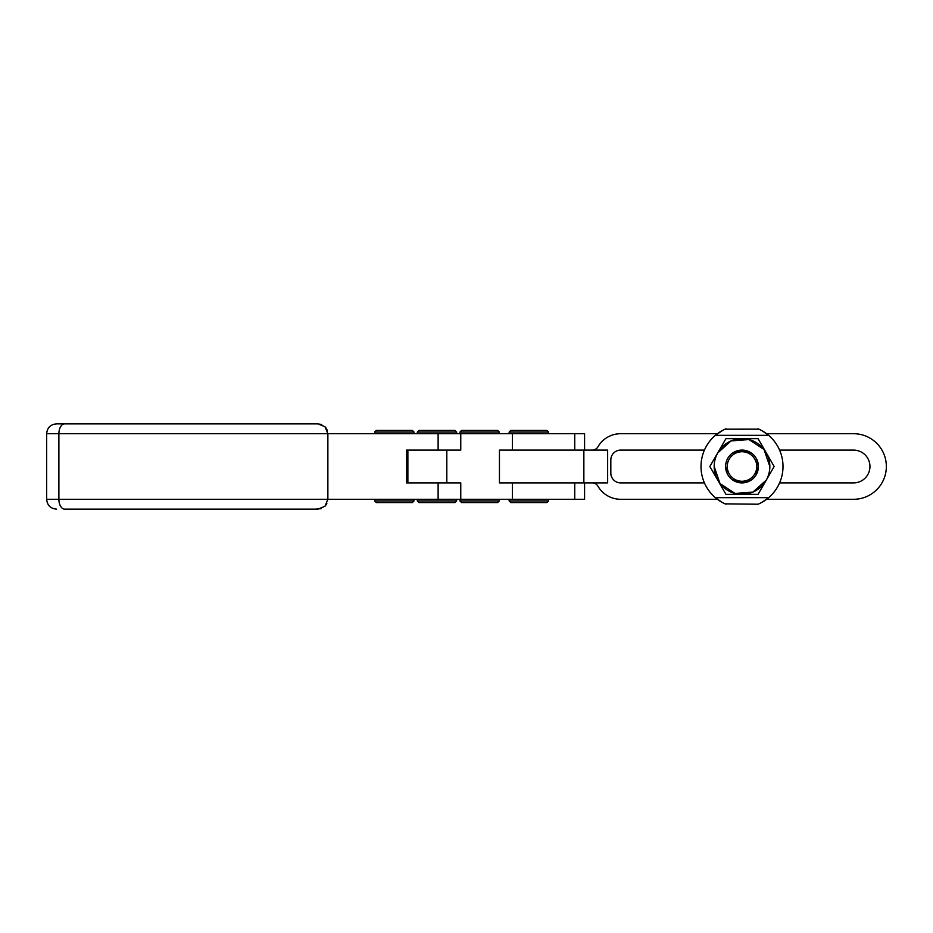 <?xml version="1.0" encoding="UTF-8"?>
<svg xmlns="http://www.w3.org/2000/svg" width="933" height="933" viewBox="0 0 933 933"><rect width="100%" height="100%" fill="white"/><g stroke="black" fill="none" stroke-linecap="round" stroke-linejoin="round"><path stroke-width="1.4" d="M326.247 428.294L324.987 426.743L327.868 433.705L584.583 433.705L584.583 450.103L584.583 433.705M374.658 432.061L376.302 430.416L412.374 430.416L414.019 432.061L374.658 432.061L374.658 433.705M414.019 432.061L414.019 433.705M509.138 432.061L510.783 430.416L546.866 430.416L548.499 432.061L509.138 432.061L509.138 433.705M548.499 432.061L548.499 433.705M512.427 499.295L460.762 499.295L460.762 482.897L406.555 482.897L407.873 482.897L407.873 450.103L406.555 450.103L460.762 450.103L460.762 433.705M595.102 450.103L607.651 450.103L607.651 482.897L499.447 482.897L499.447 450.103L595.102 450.103M760.827 430.066L761.958 430.684A41.005 41.005 0 0 1 764.255 432.061L766.611 433.705L853.555 433.705A32.795 32.795 0 0 1 886.35 466.5A32.795 32.795 0 0 1 853.555 499.295L766.611 499.295L764.255 500.939A41.005 41.005 0 0 1 761.036 502.817L760.838 502.922M592.257 450.103A6.554 6.554 0 0 0 597.936 446.814A26.241 26.241 0 0 1 620.667 433.705L717.407 433.705L719.763 432.061A41.005 41.005 0 0 1 722.97 430.183L715.354 435.338A41.005 41.005 0 0 0 715.354 497.662L722.025 502.304A41.005 41.005 0 0 1 719.763 500.939L717.407 499.295L620.667 499.295A26.241 26.241 0 0 1 597.936 486.186A6.554 6.554 0 0 0 592.257 482.897M725.128 503.867L758.074 504.217L761.048 502.817M723.192 502.934L722.97 502.817A41.005 41.005 0 0 1 722.025 502.304M725.466 504.018A41.005 41.005 0 0 1 724.498 503.575M704.427 450.103L620.667 450.103A9.843 9.843 0 0 0 610.823 459.946L610.823 473.054A9.843 9.843 0 0 0 620.667 482.897L704.427 482.897M724.428 429.46A41.005 41.005 0 0 1 725.944 428.783L722.97 430.183M725.011 429.192L758.902 429.145M725.128 429.133L725.944 428.783M722.06 430.673L723.168 430.078M321.209 508.613L315.622 509.138L318.036 509.138L324.987 506.257L327.868 499.295L460.762 499.295M406.555 482.897L406.555 450.103M779.58 450.103L853.555 450.103A16.397 16.397 0 0 1 869.953 466.5A16.397 16.397 0 0 1 853.555 482.897L779.58 482.897M758.541 428.982A41.005 41.005 0 0 1 759.52 429.425M761.036 430.183A41.005 41.005 0 0 1 761.993 430.696L758.074 428.783M761.993 502.304L768.652 497.662A41.005 41.005 0 0 0 768.652 435.338L761.993 430.696M584.583 499.295L584.583 482.897L584.583 499.295L512.415 499.295L512.415 482.897M759.59 503.54A41.005 41.005 0 0 1 758.074 504.217L758.891 503.867L758.074 504.217M722.97 502.817L725.944 504.217M764.489 450.103L761.118 446.266M755.438 442.125L748.954 439.548M742.003 438.673L735.076 439.548M728.486 442.172L722.923 446.242M719.518 482.897L722.9 486.734M728.568 490.875L735.064 493.452M742.003 494.327L748.942 493.452M755.532 490.828L761.095 486.758M324.987 506.257L326.865 503.645M459.934 499.295L459.934 500.939L499.295 500.939L499.295 499.295M417.296 499.295L417.296 500.939L456.657 500.939L456.657 499.295M327.425 430.754L327.086 429.845M456.657 432.061L417.296 432.061L418.94 430.416L455.024 430.416L456.657 432.061L456.657 433.705M417.296 432.061L417.296 433.705M499.307 432.061L497.662 430.416L461.578 430.416L459.934 432.061L499.295 432.061L499.295 433.705M459.934 432.061L459.934 433.705M321.675 424.562L318.036 423.862L56.493 423.862C50.51 424.445 47.233 427.722 46.65 433.705L327.868 433.705L327.868 499.295L58.884 499.295A9.843 5.796 -90 0 0 64.68 509.138L315.622 509.138M766.308 480.063L752.943 492.099L735.006 493.44L719.984 483.527L714.177 466.5A27.827 27.827 0 0 1 742.003 438.673A27.827 27.827 0 0 1 769.842 466.5A27.827 27.827 0 0 1 742.003 494.327A27.827 27.827 0 0 1 714.177 466.5M717.699 452.948L731.064 440.912L749.001 439.56L764.022 449.473L769.842 466.5M374.658 499.295L374.658 500.939L414.019 500.939L414.019 499.295M509.138 499.295L509.138 500.939L548.499 500.939L548.499 499.295M459.946 500.939L461.578 502.584L497.662 502.584L499.295 500.939M417.296 500.939L418.94 502.584L455.024 502.584L456.657 500.939M318.036 423.862L324.987 426.743M374.658 500.939L376.302 502.584L412.374 502.584L414.019 500.939M509.138 500.939L510.783 502.584L546.866 502.584L548.499 500.939M76.378 509.138L64.68 509.138M774.157 466.5L758.074 494.338L725.932 494.338L709.861 466.5L725.932 438.662L758.074 438.662L774.157 466.5M756.861 459.561L758.412 466.5L755.963 475.119M727.145 473.439L725.606 466.5A16.397 16.397 0 0 1 749.549 451.934A16.397 16.397 0 0 1 751.462 479.9L741.898 482.897L732.37 479.772M732.545 453.1L742.12 450.103L751.636 453.228M733.49 454.441A14.765 14.765 0 0 1 756.768 466.5A14.765 14.765 0 0 1 735.216 479.609A14.765 14.765 0 0 1 733.49 454.441M751.462 479.9A16.397 16.397 0 0 1 725.606 466.5M574.74 433.705L574.74 450.103M583.86 450.103L583.86 482.897M438.125 482.897L438.125 499.295M438.125 433.705L438.125 450.103M574.74 482.897L574.74 499.295M715.354 435.338L768.652 435.338M715.354 497.662L768.652 497.662M46.65 433.705L46.65 499.295L58.884 499.295L58.884 433.705A9.843 5.796 -90 0 1 64.68 423.862M512.415 433.705L512.415 450.103M446.814 450.103L446.814 482.897M46.65 499.295C47.233 505.278 50.51 508.555 56.493 509.138"/></g></svg>
